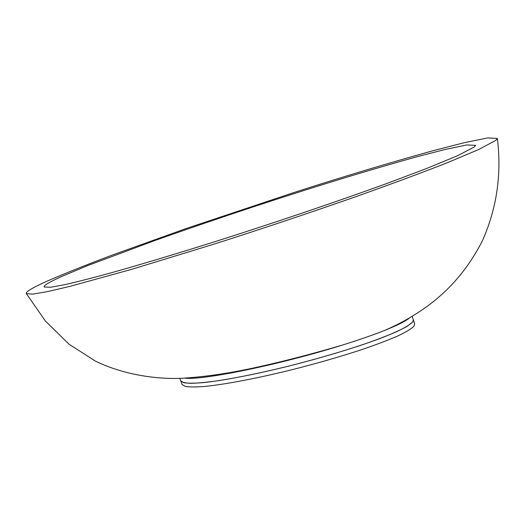 <?xml version="1.0" encoding="UTF-8"?>
<svg xmlns="http://www.w3.org/2000/svg" width="525" height="525" viewBox="0 0 525 525"><rect width="100%" height="100%" fill="white"/><g stroke="black" fill="none" stroke-linecap="round" stroke-linejoin="round"><path stroke-width="0.79" d="M60.795 276.859L87.714 265.571L154.626 240.601C200.11 224.503 244.873 209.403 288.914 195.293C333.552 180.948 376.189 168.118 416.817 156.791L444.78 149.546L466.784 144.946L475.624 145.366L474.114 147.098L457.413 155.781L426.011 168.735L386.407 183.645C329.175 204.396 268.557 224.648 215.257 241.566C176 253.916 141.547 264.265 111.904 272.606C93.568 277.653 77.956 281.656 65.067 284.616L50.682 287.254L44.29 286.998C43.076 285.836 48.582 282.457 60.795 276.859M496 140.221L497.378 138.475L487.758 137.904L464.054 142.748L433.716 150.524C389.176 162.862 342.884 176.768 294.833 192.242L186.211 228.513L112.015 255.157C87.242 264.495 65.527 273.184 46.883 281.229C31.927 288.022 25.095 292.162 26.388 293.652L32.891 294.112L47.913 291.526L69.983 286.355L131.939 269.246L213.209 244.381C258.497 229.976 306.121 214.056 356.081 196.599C388.677 185.017 418.773 173.854 446.381 163.124L479.233 149.284L496 140.221M412.164 316.286L414.665 323.886L414.002 326.13C411.239 328.86 405.753 332.174 397.543 336.079C387.85 340.259 375.946 344.774 361.837 349.611C339.038 357.072 314.678 364.048 288.763 370.525C254.723 378.807 224.766 384.405 205.131 386.413C196.16 387.122 189.532 387.128 185.246 386.439L182.103 384.543L180.757 380.901L183.881 382.732C188.16 383.381 194.782 383.335 203.746 382.581C223.374 380.487 253.312 374.798 287.352 366.45C321.188 357.978 355.51 347.662 380.422 338.356C391.827 333.893 400.7 329.91 407.026 326.412L412.65 322.042L413.326 319.804M179.819 378.348L180.744 380.874C181.972 382.338 185.561 383.158 191.527 383.322C198.87 383.086 208.346 382.128 219.955 380.454C239 377.403 261.443 372.737 287.287 366.457C313.215 359.92 337.588 352.918 360.406 345.443C374.528 340.6 386.446 336.092 396.158 331.918C404.381 328.033 409.881 324.739 412.65 322.042M184.8 378.144C202 380.507 278.768 365.026 342.241 345.128C358.372 340.102 372.192 335.324 383.703 330.789C397.182 325.447 405.851 321.11 409.697 317.763M404.565 321.261L403.548 321.261M497.378 138.475C501.756 174.103 496.84 208.051 482.619 240.312C467.138 271.071 445.266 295.378 417.008 313.248C406.435 320.06 395.332 325.907 383.703 330.789M26.388 293.652L45.399 321.044L69.208 344.354L95.662 361.239C124.937 375.414 158.491 379.398 181.965 378.276C206.017 376.812 231.971 372.921 259.816 366.601C285.39 360.918 312.867 353.758 342.241 345.128"/></g></svg>
